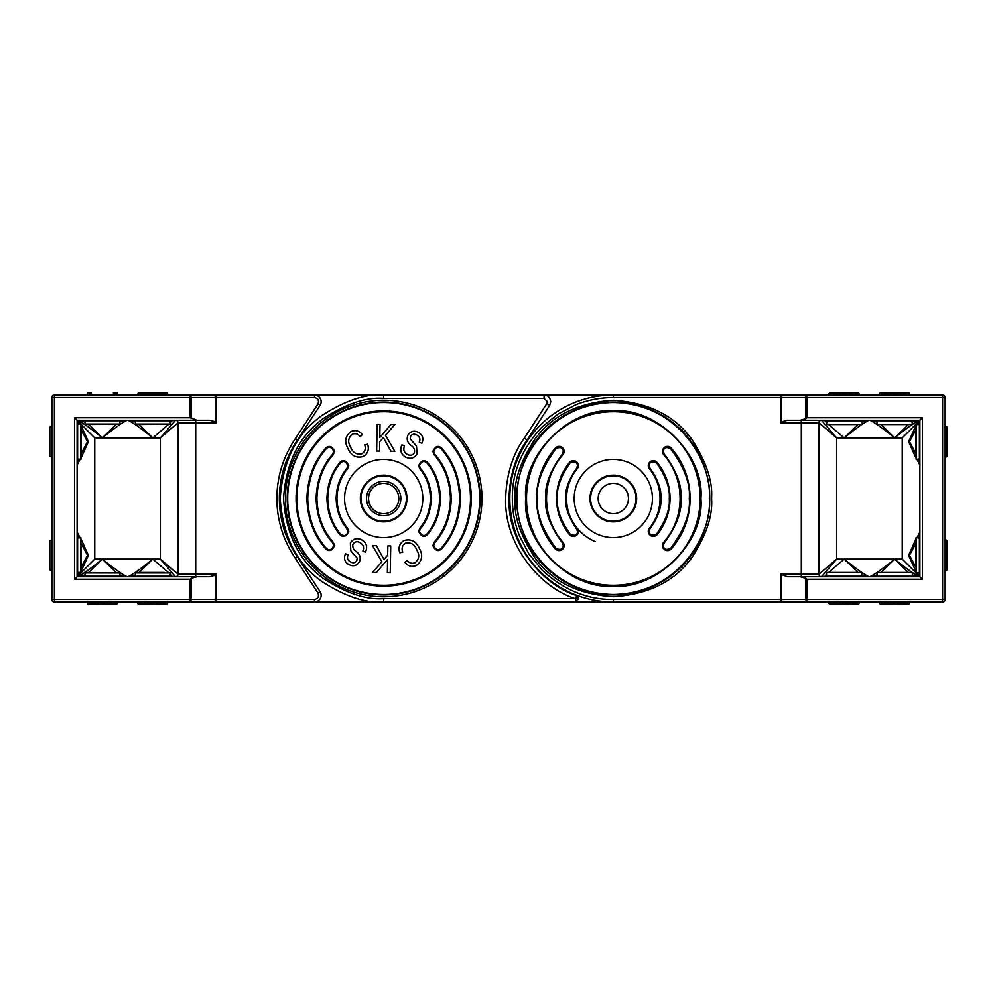 <?xml version="1.0" encoding="UTF-8"?>
<svg xmlns="http://www.w3.org/2000/svg" width="997" height="997" viewBox="0 0 997 997"><rect width="100%" height="100%" fill="white"/><g stroke="black" fill="none" stroke-linecap="round" stroke-linejoin="round"><path stroke-width="1.5" d="M578.634 598.449A3.34 3.34 0 0 1 578.634 598.649L575.306 601.989L613.317 601.989L613.317 599.471C587.258 599.77 563.455 589.912 541.919 569.898L528.821 553.784L519.425 535.663C514.726 523.724 512.358 511.336 512.346 498.5C512.034 472.441 521.892 448.65 541.919 427.102L558.021 414.017L576.141 404.62C588.093 399.922 600.481 397.554 613.317 397.529L780.626 397.529L780.626 395.011L806.835 395.011L544.088 395.011C547.827 395.148 550.045 397.367 550.768 401.679L549.683 405.33L527.089 440.013C515.761 455.816 509.729 475.32 508.981 498.5C507.598 543.365 542.38 584.927 576.465 595.521L578.634 598.649L575.306 601.989A3.34 3.34 0 0 1 575.306 601.989L314.466 601.989L383.695 601.989L314.466 601.989L314.466 599.471L216.374 599.471L216.374 601.989L190.165 601.989L216.374 601.989L190.165 601.989L190.165 599.471L54.386 599.471L54.386 601.989L190.165 601.989A2.517 0.935 90 0 0 191.112 599.471L190.165 599.471L190.165 579.282L191.112 578.347L191.112 599.471L215.439 599.471A2.517 0.935 90 0 1 214.505 601.989M190.165 579.282L74.576 579.282L74.576 417.718L190.165 417.718L196.97 420.236L209.582 420.236L215.439 421.831L215.439 397.529L191.112 397.529A2.517 0.935 90 0 0 190.165 395.011L54.386 395.011L54.386 397.529L190.165 397.529L190.165 395.011L544.088 395.011A6.68 6.68 0 0 1 544.2 395.011M117.484 395.011L116.973 392.992L113.309 392.992M91.363 392.992L87.699 392.992M137.661 395.011L138.172 392.992L163.782 392.992M167.945 395.011L167.446 392.992L141.823 392.992M117.484 601.989L117.484 603.509L87.699 604.008L116.973 604.008L87.699 604.008L87.2 601.989M116.973 604.008L113.309 604.008M167.945 601.989L167.446 604.008L138.172 604.008L163.782 604.008M51.869 570.421L49.85 569.91L49.85 544.3M51.869 540.137L49.85 540.636L49.85 566.259M51.869 456.863L49.85 456.364L49.85 430.741M51.869 426.579L49.85 427.09L49.85 452.7M945.131 397.429L945.131 599.471A2.517 2.517 0 0 1 942.614 601.989L613.317 601.989A103.489 103.489 0 0 1 509.816 498.5A103.489 103.489 0 0 1 613.317 395.011L544.088 395.011C547.827 395.148 550.045 397.367 550.768 401.679M936.295 601.989L909.8 601.989L909.301 604.008L880.027 604.008M859.339 601.989L858.828 604.008L829.554 604.008M945.131 570.421L946.652 570.421L946.652 540.137L945.131 540.137L947.15 540.636L947.15 569.91M945.131 456.863L946.652 456.863L946.652 426.579L945.131 426.579L947.15 427.09L947.15 456.364M947.15 427.09L947.15 430.741L946.652 426.579M936.295 395.011L909.8 395.011L909.301 392.992L880.027 392.992M859.339 395.011L858.828 392.992L829.554 392.992M855.675 424.535L832.707 424.535L855.675 424.535M861.358 424.535L827.036 424.535M861.857 424.024L861.358 420.236M826.525 424.024L827.036 420.236M829.055 395.011L829.055 393.491L858.828 392.992M916.106 424.061L916.106 459.393L915.607 424.56L919.895 424.56M916.106 459.393L919.895 458.882M883.18 572.465L906.148 572.465L883.18 572.465M911.819 572.465L877.51 572.465M912.33 576.254L876.999 576.254L912.33 576.254L912.33 572.976M861.358 601.989L879.516 601.989L879.516 603.509L909.301 604.008M876.999 572.976L876.999 576.254M216.374 601.989L314.466 601.989A6.68 6.68 0 0 0 320.062 591.67L297.467 556.987A103.489 103.489 0 0 1 297.467 440.013L295.374 438.618C283.173 456.713 277.004 476.678 276.842 498.5C277.004 520.322 283.173 540.287 295.374 558.382L317.956 593.053C319.227 596.505 318.068 598.649 314.466 599.471M170.475 574.235L172.444 576.764M398.825 498.5A15.129 15.129 0 0 1 383.695 513.629A15.129 15.129 0 0 1 368.554 498.5A15.129 15.129 0 0 1 383.695 483.371A15.129 15.129 0 0 1 398.825 498.5M400.844 498.5A17.148 17.148 0 0 1 383.695 515.648A17.148 17.148 0 0 1 366.535 498.5A17.148 17.148 0 0 1 383.695 481.352A17.148 17.148 0 0 1 400.844 498.5M383.695 521.207A22.707 22.707 0 0 1 360.976 498.5A22.707 22.707 0 0 1 383.695 475.793A22.707 22.707 0 0 1 406.402 498.5A22.707 22.707 0 0 1 383.695 521.207M54.287 395.011L54.386 395.011A2.517 2.517 0 0 0 51.869 397.529L54.386 397.529L54.386 599.471L51.869 599.471A2.517 2.517 0 0 0 54.386 601.989A2.517 2.517 0 0 1 51.869 599.471L51.869 397.429M214.505 395.011A2.517 0.935 -90 0 1 215.439 397.529L314.466 397.529L314.466 395.011A6.68 6.68 0 0 1 320.062 405.33L297.467 440.013M135.143 422.005L128.738 420.236M216.374 574.235L215.439 575.169L215.439 599.471L216.374 599.471L216.374 574.235L195.699 574.235L195.699 420.236L209.582 420.236M196.97 420.236L77.105 420.236L74.576 417.718M84.67 422.005L78.264 420.236M125.572 420.236L120.001 422.005M74.576 579.282L77.105 576.764L209.582 576.764L195.699 576.764L195.699 574.235L178.039 574.235L160.38 559.093L175.522 576.764A2.517 2.517 0 0 0 178.039 574.235L178.039 422.765A2.517 2.517 0 0 0 175.522 420.236L160.38 437.907L178.039 422.765L216.374 422.765L215.439 421.831M129.573 576.764L135.143 574.995M120.001 574.995L126.407 576.764M79.099 576.764L84.67 574.995M196.97 576.764L191.112 578.347M215.439 575.169L209.582 576.764M77.105 576.764L77.105 420.236M279.359 498.5A103.489 103.489 0 0 0 297.467 556.987L295.374 558.382M172.444 420.236L170.475 422.765M78.302 459.393L77.105 463.954M127.977 420.236C133.062 422.666 141.337 428.56 152.803 437.907L168.368 424.535M139.106 572.465L152.803 559.093L160.38 559.093L160.38 437.907L152.803 437.907L139.106 424.535M116.026 424.535L102.342 437.907C113.808 428.56 122.083 422.666 127.167 420.236M77.504 420.236C82.589 422.666 90.864 428.56 102.342 437.907L88.646 424.535M77.105 420.36L78.302 424.061M77.105 465.15L79.997 459.393M81.393 457.174L88.384 441.696L81.393 426.267M79.997 424.061L78.576 421.719L80.919 424.061M81.393 424.56L80.894 459.393L80.894 424.061L94.765 437.907L94.765 559.093L81.393 572.465L81.393 543.801L87.474 555.254L81.393 566.732L81.393 543.801M80.919 572.939L78.576 575.281L79.997 572.939M81.393 570.733L88.384 555.254L81.393 539.826M79.997 537.607L77.105 531.85L78.302 537.607M78.302 572.939L77.105 576.64M88.646 572.465L102.342 559.093C90.864 568.44 82.589 574.334 77.504 576.764M127.167 576.764C122.083 574.334 113.808 568.44 102.342 559.093L116.026 572.465M168.368 572.465L152.803 559.093C141.337 568.44 133.062 574.334 127.977 576.764M78.576 421.719L77.405 420.684M81.393 430.243L87.474 441.708L81.393 453.199L81.393 430.243L81.393 458.882M77.405 576.316L78.576 575.281M135.143 424.024L170.475 424.024L135.642 424.535L135.642 420.236M170.475 424.024L169.964 420.236M80.894 459.393L77.105 458.882M80.894 424.061L77.105 424.56M135.143 572.976L170.475 572.976L135.642 572.465L135.642 576.764M170.475 572.976L169.964 576.764M137.661 601.989L138.172 604.008L141.823 604.008M137.661 603.509L167.446 604.008M164.293 572.465L141.325 572.465M700.118 498.5A86.801 86.801 0 0 1 613.317 585.301A86.801 86.801 0 0 1 526.516 498.5A86.801 86.801 0 0 1 613.317 411.699A86.801 86.801 0 0 1 700.118 498.5M700.928 498.5C704.705 542.032 656.849 589.888 613.317 586.124C569.773 589.888 521.917 542.044 525.693 498.5C521.917 454.968 569.773 407.112 613.317 410.876C656.849 407.112 704.705 454.956 700.928 498.5M657.135 462.446A5.01 5.01 0 0 0 648.262 465.624A5.01 5.01 0 0 0 649.408 468.802A46.734 46.734 0 0 1 649.408 528.198A5.01 5.01 0 0 0 651.577 536.087A5.01 5.01 0 0 0 657.135 534.554A56.754 56.754 0 0 0 657.135 462.446L656.512 462.957C665.884 476.304 670.121 488.156 669.249 498.5C670.121 508.844 665.884 520.696 656.512 534.043L657.135 534.554M663.703 454.694A66.774 66.774 0 0 1 663.703 542.306A5.01 5.01 0 0 0 665.734 550.282A5.01 5.01 0 0 0 671.268 548.873A76.781 76.781 0 0 0 671.268 448.127A5.01 5.01 0 0 0 662.482 451.404A5.01 5.01 0 0 0 663.703 454.694L664.326 454.158L663.292 451.404C663.803 447.616 666.245 446.693 670.645 448.662L671.268 448.127M555.354 448.127A76.781 76.781 0 0 0 555.354 548.873A5.01 5.01 0 0 0 564.152 545.596A5.01 5.01 0 0 0 562.919 542.306A66.774 66.774 0 0 1 562.919 454.694A5.01 5.01 0 0 0 560.887 446.718A5.01 5.01 0 0 0 555.354 448.127L555.977 448.662C560.376 446.693 562.819 447.616 563.33 451.404L562.308 454.158L562.919 454.694M570.247 534.205L570.122 534.043C560.75 520.696 556.5 508.844 557.373 498.5C556.5 488.156 560.75 476.304 570.122 462.957C574.509 460.876 576.976 461.773 577.537 465.624L576.59 468.278C568.614 479.632 565.012 489.701 565.76 498.5C565.037 507.137 568.514 517.044 576.179 528.211L577.213 528.186A46.734 46.734 0 0 1 577.213 468.802A5.01 5.01 0 0 0 575.045 460.913A5.01 5.01 0 0 0 569.486 462.446A56.754 56.754 0 0 0 569.623 534.728A5.01 5.01 0 0 0 578.422 531.451A5.01 5.01 0 0 0 577.213 528.186L576.154 528.285L577.599 531.451C577.226 535.09 574.845 536.087 570.458 534.429L569.623 534.728M828.632 572.465L844.197 559.093L857.894 572.465M880.974 572.465L894.658 559.093L908.354 572.465M908.354 424.535L894.658 437.907L880.974 424.535M857.894 424.535L844.197 437.907C855.663 428.56 863.938 422.666 869.023 420.236L861.857 422.005M909.526 555.279L915.607 543.814L915.607 566.757L909.526 555.279M915.607 453.186L909.526 441.721L915.607 430.268M636.659 498.5A23.342 23.342 0 0 1 613.317 521.842A23.342 23.342 0 0 1 589.975 498.5A23.342 23.342 0 0 1 613.317 475.158A23.342 23.342 0 0 1 636.659 498.5M574.197 498.5A39.107 39.107 0 0 0 613.317 537.607A39.107 39.107 0 0 0 652.424 498.5A39.107 39.107 0 0 0 613.317 459.393A39.107 39.107 0 0 0 574.197 498.5M782.495 395.011A2.517 0.935 -90 0 0 781.561 397.529L781.561 421.831L780.626 422.765L780.626 397.529L942.614 397.529L942.713 395.011M942.614 395.011A2.517 2.517 0 0 1 945.131 397.529A2.517 2.517 0 0 0 942.614 395.011L806.835 395.011L806.835 417.718L805.888 418.653L805.888 397.529A2.517 0.935 -90 0 1 806.835 395.011L780.626 395.011M780.626 422.765L801.301 422.765L801.301 576.764L787.418 576.764L919.895 576.764L919.895 420.236L800.03 420.236L805.888 418.653M912.33 574.995L918.736 576.764M871.428 576.764L876.999 574.995M861.857 574.995L868.262 576.764M787.418 576.764L780.626 574.235L780.626 601.989M945.131 397.529L942.614 397.529L942.614 599.471L945.131 599.471A2.517 2.517 0 0 1 942.614 601.989L942.614 599.471L806.835 599.471L806.835 601.989A2.517 0.935 -90 0 1 805.888 599.471L805.888 578.347L800.03 576.764M781.561 421.831L787.418 420.236L800.03 420.236M876.999 422.005L870.593 420.236M917.901 420.236L912.33 422.005M787.418 420.236L801.301 420.236L801.301 422.765L818.961 422.765L836.62 437.907L821.478 420.236A2.517 2.517 0 0 0 818.961 422.765L818.961 574.235A2.517 2.517 0 0 0 821.478 576.764L836.62 559.093L844.197 559.093C855.663 568.44 863.938 574.334 869.023 576.764M867.427 420.236L869.023 420.236M824.556 576.764L826.525 574.235M918.698 537.607L919.895 533.046M805.888 578.347L806.835 579.282L806.835 599.471L781.561 599.471A2.517 0.935 90 0 0 782.495 601.989M806.835 417.718L922.424 417.718L922.424 579.282L919.895 576.764M922.424 417.718L919.895 420.236M826.525 422.765L824.556 420.236M919.496 576.764C914.411 574.334 906.136 568.44 894.658 559.093C883.192 568.44 874.917 574.334 869.833 576.764M916.081 424.061L918.424 421.719L917.003 424.061M915.607 426.267L908.616 441.746L915.607 457.174M917.003 459.393L919.895 465.15L918.698 459.393M919.895 531.85L917.003 537.607M915.607 539.826L908.616 555.304L915.607 570.733M917.003 572.939L918.424 575.281L916.081 572.939M915.607 566.757L916.106 537.607L916.106 572.939L902.235 559.093L902.235 437.907L915.607 424.535M918.698 424.061L919.895 420.36M919.895 576.64L918.698 572.939M869.833 420.236C874.917 422.666 883.192 428.56 894.658 437.907C906.136 428.56 914.411 422.666 919.496 420.236M780.626 574.235L818.961 574.235L836.62 559.093L836.62 437.907L844.197 437.907L828.632 424.535M818.961 574.235A2.517 2.517 0 0 0 821.478 576.764A2.517 2.517 0 0 1 818.961 574.235M918.424 575.281L919.595 576.316M919.595 420.684L918.424 421.719M434.081 542.306L432.848 545.596C435.278 550.805 438.206 551.902 441.646 548.873C453.548 535.464 459.816 518.664 460.477 498.5C459.816 478.336 453.548 461.536 441.646 448.127C438.206 445.098 435.278 446.195 432.848 451.404L434.081 454.694C444.425 466.359 449.884 480.965 450.457 498.5C449.884 516.035 444.425 530.641 434.081 542.306L434.704 542.842L433.67 545.596C435.701 549.958 438.157 550.867 441.023 548.338C452.8 535.065 459.006 518.452 459.654 498.5C459.006 478.548 452.8 461.935 441.023 448.662C438.157 446.133 435.701 447.042 433.67 451.404L434.704 454.158C445.173 465.973 450.706 480.741 451.28 498.5C450.706 516.259 445.173 531.027 434.704 542.842M419.787 528.198L418.64 531.376C421.108 536.635 424.074 537.695 427.514 534.554C435.714 524.771 440.026 512.745 440.45 498.5C440.026 484.255 435.714 472.229 427.514 462.446C424.074 459.305 421.108 460.365 418.64 465.624L419.787 468.802C426.542 476.865 430.081 486.76 430.43 498.5C430.081 510.24 426.542 520.135 419.787 528.198L420.41 528.722L419.463 531.376C421.532 535.775 423.999 536.66 426.89 534.043C434.966 524.397 439.216 512.545 439.627 498.5C439.216 484.455 434.966 472.603 426.89 462.957C423.999 460.34 421.532 461.225 419.463 465.624L420.41 468.278C427.289 476.491 430.903 486.561 431.252 498.5C430.903 510.439 427.289 520.509 420.41 528.722M340.5 462.957L339.865 462.446C343.304 459.305 346.271 460.365 348.738 465.624L347.592 468.802C340.837 476.865 337.298 486.76 336.949 498.5C337.298 510.227 340.837 520.122 347.592 528.186L348.8 531.451C346.37 536.673 343.442 537.769 340.002 534.728L340.837 534.429C344.526 536.548 346.919 535.563 347.978 531.451L346.57 528.236C339.94 520.085 336.463 510.177 336.139 498.5C336.475 486.573 340.089 476.504 346.968 468.278L347.916 465.624C345.847 461.225 343.379 460.34 340.5 462.957C332.412 472.603 328.163 484.455 327.751 498.5C328.163 512.545 332.412 524.397 340.5 534.043L340.625 534.205M346.532 528.285L347.592 528.186L346.557 528.211M339.865 462.446C331.665 472.229 327.352 484.255 326.941 498.5C327.352 512.745 331.665 524.771 339.865 534.554L340.002 534.728M332.674 454.158L333.297 454.694C322.953 466.359 317.495 480.965 316.921 498.5C317.495 516.035 322.953 530.641 333.297 542.306L334.531 545.596C332.101 550.805 329.172 551.902 325.732 548.873L326.355 548.338C329.222 550.867 331.677 549.958 333.708 545.596L332.674 542.842C322.205 531.027 316.685 516.259 316.099 498.5C316.685 480.741 322.205 465.973 332.674 454.158L333.708 451.404C331.677 447.042 329.222 446.133 326.355 448.662C314.578 461.935 308.372 478.548 307.724 498.5C308.372 518.452 314.578 535.065 326.355 548.338M333.297 454.694L334.531 451.404C332.101 446.195 329.172 445.098 325.732 448.127C313.843 461.536 307.562 478.336 306.902 498.5C307.562 518.664 313.843 535.464 325.732 548.873M296.894 498.5A86.801 86.801 0 0 0 383.695 585.301A86.801 86.801 0 0 0 470.484 498.5A86.801 86.801 0 0 0 383.695 411.699A86.801 86.801 0 0 0 296.894 498.5M527.089 440.013L524.31 438.169L546.892 403.511L547.428 401.679L544.088 398.351L383.695 398.351C366.285 397.005 346.246 403.685 323.601 418.379C299.287 435.764 285.94 462.471 283.534 498.5C285.94 534.529 299.287 561.236 323.601 578.621C346.246 593.315 366.285 599.995 383.695 598.649L578.634 598.649A3.34 3.34 0 0 1 578.634 598.861M280.194 498.5C282.674 535.725 296.47 563.317 321.595 581.301C344.999 596.48 365.7 603.372 383.695 601.989C365.7 603.372 344.999 596.48 321.595 581.301C296.47 563.317 282.674 535.725 280.194 498.5C282.674 461.275 296.47 433.683 321.595 415.699C344.999 400.52 365.7 393.628 383.695 395.011L383.695 398.351M422.803 498.5A39.107 39.107 0 0 1 383.695 537.607A39.107 39.107 0 0 1 344.576 498.5A39.107 39.107 0 0 1 383.695 459.393A39.107 39.107 0 0 1 422.803 498.5M360.353 498.5A23.342 23.342 0 0 0 383.695 521.842A23.342 23.342 0 0 0 407.025 498.5A23.342 23.342 0 0 0 383.695 475.158A23.342 23.342 0 0 0 360.353 498.5M613.317 521.207A22.707 22.707 0 0 0 636.024 498.5A22.707 22.707 0 0 0 613.317 475.793A22.707 22.707 0 0 0 590.598 498.5A22.707 22.707 0 0 0 613.317 521.207M598.175 498.5A15.129 15.129 0 0 0 613.317 513.629A15.129 15.129 0 0 0 628.446 498.5A15.129 15.129 0 0 0 613.317 483.371A15.129 15.129 0 0 0 598.175 498.5M549.746 405.243A6.68 6.68 0 0 1 549.683 405.33L546.892 403.511M508.981 498.5C507.598 543.365 542.38 584.927 576.465 595.521A3.34 3.34 0 0 1 576.515 595.545M577.213 528.186L577.213 528.186A46.734 46.734 0 0 0 595.284 541.62M649.084 465.674L648.274 465.4M390.263 572.789L390.724 545.97L387.821 545.907L387.659 555.204L383.982 559.429L376.392 545.72L372.554 545.646L381.913 561.76L372.479 572.477L376.442 572.54L387.584 559.429L387.359 572.727L390.263 572.789M350.608 447.08C352.801 452.675 356.577 454.919 361.936 453.785C365.114 451.579 366.011 448.563 364.64 444.774L367.669 444.251C369.276 449.535 367.843 453.61 363.357 456.489C356.253 458.408 351.106 455.716 347.916 448.438C344.177 441.596 345.236 435.938 351.094 431.464C355.555 429.707 359.319 430.754 362.397 434.592L360.204 436.611C358.097 433.894 355.505 433.097 352.415 434.231C348.14 437.683 347.542 441.97 350.608 447.08M379.72 441.796L379.558 451.093L376.654 451.03L377.115 424.211L380.019 424.273L379.795 437.571L390.949 424.46L394.899 424.523L385.465 435.24L394.824 451.354L390.986 451.28L383.396 437.571L379.72 441.796M417.02 453.934C414.204 458.321 410.428 459.393 405.704 457.149C400.819 454.183 399.573 450.096 401.928 444.861L404.508 445.883C403.037 449.535 403.984 452.376 407.374 454.395C410.241 455.941 412.571 455.43 414.366 452.875C415.076 449.747 413.905 447.204 410.864 445.235C407.349 442.506 406.377 439.178 407.935 435.228C410.49 431.203 413.942 430.23 418.291 432.299C422.703 434.891 423.899 438.543 421.881 443.254L419.263 442.17C420.572 439.104 419.799 436.748 416.92 435.116C414.366 433.658 412.247 434.044 410.565 436.275L410.228 438.967L416.522 446.083L417.02 453.934M402.738 552.226C401.367 548.437 402.265 545.421 405.443 543.215C410.801 542.081 414.578 544.325 416.771 549.92C419.837 555.03 419.238 559.317 414.964 562.769C411.873 563.903 409.281 563.106 407.175 560.389L404.981 562.408C408.06 566.246 411.823 567.293 416.285 565.536C422.142 561.062 423.202 555.404 419.463 548.562C416.272 541.284 411.138 538.592 404.022 540.511C399.548 543.39 398.102 547.465 399.71 552.749L402.738 552.226M365.45 552.139C367.818 546.904 366.56 542.817 361.674 539.851C356.951 537.607 353.175 538.679 350.358 543.066L350.857 550.917L357.15 558.033L356.814 560.725C355.131 562.956 353.013 563.342 350.458 561.884C347.579 560.252 346.806 557.896 348.115 554.831L345.498 553.746C343.479 558.457 344.675 562.109 349.087 564.701C353.437 566.77 356.889 565.798 359.443 561.772C361.001 557.822 360.029 554.494 356.515 551.765C353.474 549.796 352.302 547.253 353.013 544.125C354.82 541.57 357.15 541.059 360.004 542.605C363.394 544.624 364.354 547.465 362.871 551.117L365.45 552.139M906.148 424.535L883.18 424.535L906.148 424.535M911.819 424.535L877.51 424.535M912.33 424.024L911.819 420.236M876.999 424.024L877.51 420.236M861.358 395.011L879.516 395.011L879.516 393.491L909.301 392.992M915.607 538.118L915.607 543.801M916.106 537.607L919.895 538.118M916.106 572.939L919.895 572.44M947.15 544.3L947.15 566.259L947.15 544.3M832.707 572.465L855.675 572.465L832.707 572.465M861.358 572.465L827.036 572.465M861.857 576.254L826.525 576.254L861.857 576.254L861.857 572.976M829.055 601.989L829.055 603.509L858.828 604.008M826.525 572.976L826.525 576.254M84.67 424.024L120.001 424.024L85.181 424.535L85.181 420.236M120.001 424.024L119.49 420.236M87.2 395.011L87.2 393.491M80.894 572.939L80.894 537.607L81.393 572.44L77.105 572.44M80.894 537.607L77.105 538.118M84.67 572.976L120.001 572.976L85.181 572.465L85.181 576.764M120.001 572.976L119.49 576.764M91.363 604.008L87.699 604.008M610.787 395.011L544.088 395.011L544.088 398.351M693.426 601.989L764.088 601.989M576.465 595.521L575.306 601.989L613.317 601.989A103.489 103.489 0 0 1 509.816 498.5A103.489 103.489 0 0 1 613.317 395.011L613.317 397.529M826.525 420.746L861.857 420.746M919.396 459.393L919.396 424.061M51.869 397.529A2.517 2.517 0 0 1 54.386 395.011M216.374 422.765L216.374 395.011M314.466 395.011A6.68 6.68 0 0 1 320.062 405.33L317.956 403.947L295.374 438.618M317.956 593.053L320.062 591.67A6.68 6.68 0 0 1 314.466 601.989M191.112 418.653L191.112 397.529L190.165 397.529L190.165 417.718M314.466 397.529C318.068 398.351 319.227 400.495 317.956 403.947M152.803 559.093L94.765 559.093M94.765 437.907L152.803 437.907M170.475 420.746L135.143 420.746M77.604 424.061L77.604 459.393M170.475 576.254L135.143 576.254M711.571 498.5C712.88 481.426 706.337 461.773 691.918 439.54C674.857 415.699 648.648 402.589 613.317 400.233C577.973 402.589 551.765 415.699 534.704 439.54C520.284 461.773 513.742 481.426 515.05 498.5C513.742 515.574 520.284 535.227 534.704 557.46C551.765 581.301 577.973 594.411 613.317 596.767C648.648 594.411 674.857 581.301 691.918 557.46C706.337 535.227 712.88 515.574 711.571 498.5M709.764 498.5A96.447 96.447 0 0 0 613.317 402.053A96.447 96.447 0 0 0 516.857 498.5A96.447 96.447 0 0 0 613.317 594.947A96.447 96.447 0 0 0 709.764 498.5M709.316 498.5C713.167 526.578 684.366 593.19 613.317 594.499C542.256 593.19 513.455 526.578 517.318 498.5C513.455 470.422 542.256 403.81 613.317 402.501C684.366 403.81 713.167 470.422 709.316 498.5M656.512 534.043C652.113 536.124 649.645 535.227 649.084 531.376L650.032 528.722C658.008 517.368 661.609 507.299 660.874 498.5C661.609 489.701 658.008 479.632 650.032 468.278L649.084 465.624C649.645 461.773 652.113 460.876 656.512 462.957M650.032 528.722L649.408 528.198M650.032 468.278L649.408 468.802M670.645 448.662C684.378 467.319 690.585 483.931 689.276 498.5C690.585 513.069 684.378 529.681 670.645 548.338C666.245 550.307 663.803 549.384 663.292 545.596L664.326 542.842C676.539 526.242 682.06 511.461 680.901 498.5C682.06 485.539 676.539 470.758 664.326 454.158M670.645 548.338L671.268 548.873M664.326 542.842L663.703 542.306M562.308 454.158C550.095 470.758 544.561 485.539 545.72 498.5C544.561 511.461 550.095 526.242 562.308 542.842L563.33 545.596C562.819 549.384 560.376 550.307 555.977 548.338C542.256 529.681 536.037 513.069 537.346 498.5C536.037 483.931 542.256 467.319 555.977 448.662M555.977 548.338L555.354 548.873M570.122 462.957L569.486 462.446M576.59 468.278L577.213 468.802M781.561 575.169L781.561 599.471L613.317 599.471M922.424 579.282L806.835 579.282M902.235 559.093L844.197 559.093M844.197 437.907L902.235 437.907M441.646 548.873L441.023 548.338M441.023 448.662L441.646 448.127M434.704 454.158L434.081 454.694M427.514 534.554L426.89 534.043M426.89 462.957L427.514 462.446M420.41 468.278L419.787 468.802M347.592 468.802L346.968 468.278M333.297 542.306L332.674 542.842M326.355 448.662L325.732 448.127M471.307 498.5A87.624 87.624 0 0 1 383.695 586.124A87.624 87.624 0 0 1 296.072 498.5A87.624 87.624 0 0 1 383.695 410.876A87.624 87.624 0 0 1 471.307 498.5M287.236 498.5A96.447 96.447 0 0 0 383.695 594.947A96.447 96.447 0 0 0 480.143 498.5A96.447 96.447 0 0 0 383.695 402.053A96.447 96.447 0 0 0 287.236 498.5M287.697 498.5A95.999 95.999 0 0 0 383.695 594.499A95.999 95.999 0 0 0 479.694 498.5A95.999 95.999 0 0 0 383.695 402.501A95.999 95.999 0 0 0 287.697 498.5M285.429 498.5A98.267 98.267 0 0 1 383.695 400.233A98.267 98.267 0 0 1 481.95 498.5A98.267 98.267 0 0 1 383.695 596.767A98.267 98.267 0 0 1 285.429 498.5M575.306 598.649C540.125 587.707 504.22 544.811 505.641 498.5C506.414 474.584 512.632 454.47 524.31 438.169M383.695 601.989L383.695 598.649M876.999 420.746L912.33 420.746M919.396 572.939L919.396 537.607M120.001 420.746L84.67 420.746M77.604 537.607L77.604 572.939M120.001 576.254L84.67 576.254"/></g></svg>
